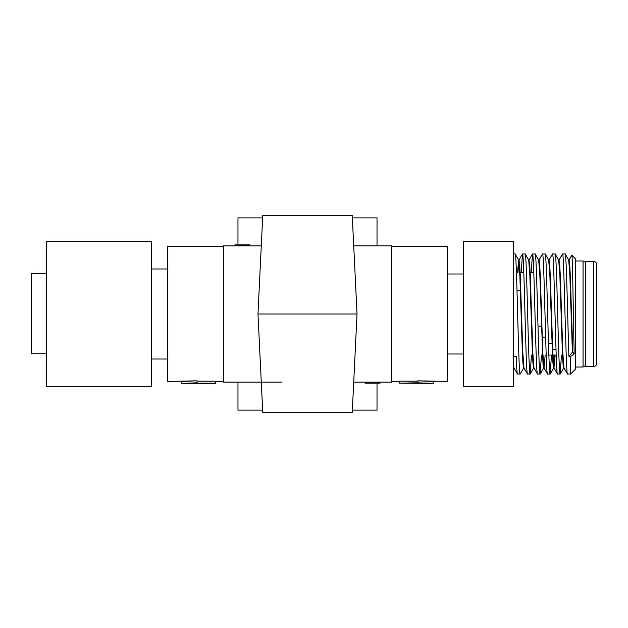 <?xml version="1.0" encoding="UTF-8"?>
<svg xmlns="http://www.w3.org/2000/svg" width="628" height="628" viewBox="0 0 628 628"><rect width="100%" height="100%" fill="white"/><g stroke="black" fill="none" stroke-linecap="round" stroke-linejoin="round"><path stroke-width="0.94" d="M593.601 261.484A2.999 2.999 0 0 1 596.6 264.482L596.6 363.518A2.999 2.999 0 0 1 593.601 366.517L585.594 366.517L585.594 261.484L593.601 261.484L593.601 366.517M352.355 410.131L377.02 410.131L377.02 383.127M261.279 382.122L257.982 314L262.755 412.533L352.237 412.533L357.018 314L353.713 382.122L391.527 382.122L391.527 245.878L353.713 245.878L357.018 314L257.982 314L261.279 245.878L223.466 245.878L223.466 382.122L281.485 382.122M237.973 382.122L237.973 410.131L262.637 410.131M365.017 382.122L365.017 383.127L380.026 383.127L380.026 382.122M357.018 314L352.237 215.467L262.755 215.467L257.982 314M262.637 217.869L237.973 217.869L237.973 244.873M377.02 245.878L377.02 217.869L352.355 217.869M249.975 245.878L249.975 244.873L234.974 244.873L234.974 245.878M223.466 246.576L167.448 246.576L167.448 381.424L197.051 380.827L181.453 381.424L181.453 383.425L215.467 383.425L215.467 381.157L197.051 381.157M215.467 381.424L223.466 381.424M417.95 380.827L417.95 382.805L433.54 383.425L433.54 381.424L417.95 380.827L447.544 381.424L447.544 246.576L391.527 246.576M399.534 381.424L391.527 381.424M417.95 382.805L399.534 383.151L399.534 381.157L417.95 381.157M433.54 383.425L399.534 383.151M463.55 273.989L447.544 273.989M463.55 354.011L447.544 354.011M513.571 386.526L513.571 241.474L463.55 241.474L463.55 386.526L513.571 386.526M513.571 356.445L516.247 356.445C516.663 367.898 517.08 373.754 517.496 374.021L520.149 374.021C518.485 377.726 516.813 250.274 515.148 253.979L518.689 260.047L517.503 272.489M515.148 253.979L513.571 253.979M513.571 365.755L513.955 367.953L517.496 374.021M572.799 352.198L574.188 353.894C573.38 321.206 572.587 253.217 571.81 255.196L575.593 258.979L575.593 369.021L570.593 374.021L570.593 356.445L568.921 356.445C567.665 322.062 566.417 251.208 565.169 253.979L568.709 260.047L569.879 275.802L572.383 352.198L572.799 352.198L570.303 275.802L569.675 264.09L569.047 259.984L568.63 259.984M565.169 253.979L562.507 253.979C564.18 250.274 565.844 377.726 567.516 374.021L563.975 367.953L562.798 352.198L560.294 275.802L559.674 264.09L559.046 259.984L558.63 259.984M570.593 374.021L567.516 374.021M555.16 253.979L552.507 253.979C554.171 250.274 555.843 377.726 557.507 374.021L560.168 374.021C558.496 377.726 556.832 250.274 555.16 253.979L558.7 260.047L559.878 275.802L562.382 352.198L563.002 363.91L563.63 368.016L564.046 368.016M555.176 355.079L553.967 367.953L557.507 374.021M545.159 253.979L542.506 253.979C544.17 250.274 545.842 377.726 547.506 374.021L550.159 374.021C548.495 377.726 546.823 250.274 545.159 253.979L548.699 260.047L549.877 275.802L552.373 352.198L553.001 363.91L553.629 368.016L554.045 368.016M538.62 259.984L539.036 259.984L539.664 264.09L540.292 275.802L542.788 352.198L543.966 367.953L547.506 374.021M535.158 253.979L532.497 253.979C534.169 250.274 535.833 377.726 537.505 374.021L540.159 374.021C538.494 377.726 536.822 250.274 535.158 253.979L538.698 260.047L539.868 275.802L543 363.91L543.62 368.016L544.036 368.016L545.167 355.079M528.619 259.984L529.035 259.984L529.663 264.09L530.283 275.802L532.787 352.198L533.965 367.953L537.505 374.021M525.149 253.979L522.496 253.979C524.16 250.274 525.832 377.726 527.496 374.021L530.158 374.021C528.486 377.726 526.821 250.274 525.149 253.979L528.69 260.047L529.867 275.802L532.371 352.198L532.991 363.91L533.619 368.016L534.035 368.016M518.61 259.984L519.034 259.984L519.654 264.09L520.282 275.802L522.779 352.198L523.956 367.953L527.496 374.021M560.168 374.021L561.463 355.079M558.967 260.047L562.507 253.979M550.159 374.021L551.462 355.079M548.966 260.047L552.507 253.979M540.159 374.021L541.454 355.079M538.965 260.047L542.506 253.979M530.158 374.021L531.453 355.079M531.217 272.489L532.497 253.979M520.149 374.021L523.689 367.953M521.216 272.489L522.496 253.979M574.188 353.894L570.593 356.445M585.594 365.661L583.059 367.019L583.059 260.981L575.593 260.981M583.059 367.019L575.593 367.019M533.784 272.489L530.142 272.489M523.783 272.489L519.725 272.489M521.373 308.497L520.957 308.497M521.687 319.503L521.271 319.503M541.477 326.183L537.976 326.183M545.638 337.189L542.247 337.189M520.824 290.811L517.017 290.811M197.051 380.827L197.051 383.151L215.467 383.151M197.051 382.805L181.453 383.425M185.817 383.378L194.554 382.986M241.859 245.878L242.573 245.878M568.921 356.445L572.383 352.198M554.76 355.079L553.629 368.016M524.035 368.016L523.619 368.016L522.991 363.91L522.363 352.198L519.866 275.802L518.689 260.047M514.026 368.016L513.571 368M553.967 367.953L552.789 352.198L550.293 275.802L549.665 264.09L549.045 259.984L548.621 259.984M529.035 259.984L532.434 254.034M519.034 259.984L517.919 272.489M571.81 255.196L568.976 260.047M548.864 355.079L556.212 355.079M46.409 241.474L46.409 386.526L151.442 386.526L151.442 241.474L46.409 241.474M151.442 359.02L167.448 359.02M151.442 268.98L167.448 268.98M46.409 353.737L31.4 353.737L31.4 273.737L46.409 273.737M552.271 349.513L556.023 349.513M530.22 373.966L533.698 367.953M540.221 373.966L543.699 367.953M550.23 373.966L553.7 367.953M560.231 373.966L563.709 367.953M518.956 260.047L522.425 254.034M585.594 262.339L583.059 260.981M552.051 343.508L548.48 343.508"/></g></svg>
